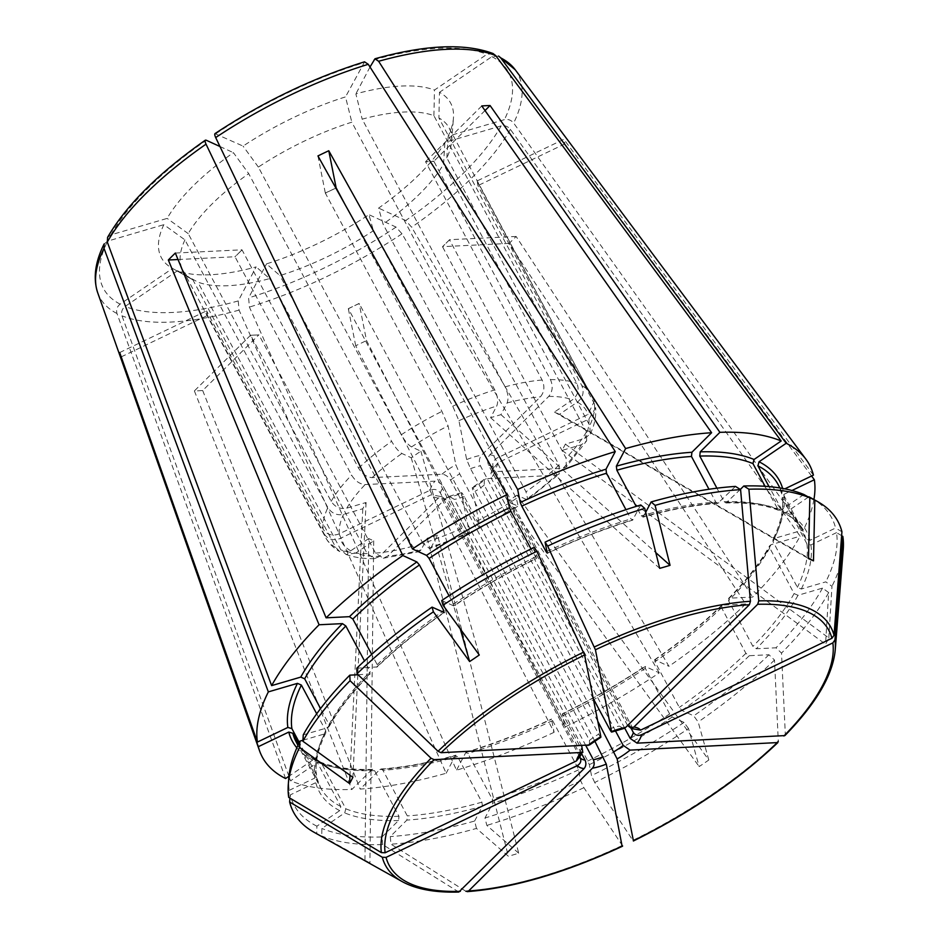 <?xml version="1.0" encoding="UTF-8"?>
<svg xmlns="http://www.w3.org/2000/svg" width="939" height="939" viewBox="0 0 939 939"><rect width="100%" height="100%" fill="white"/><g stroke="black" fill="none" stroke-linecap="round" stroke-linejoin="round"><path stroke-width="0.7" stroke-dasharray="4.7 3.52" d="M581.476 753.407L446.072 499.83L442.046 496.79L438.325 498.069L379.473 556.44A138.855 52.244 -28.1 0 1 355.728 553.083L373.71 540.841L368.722 538.552L364.931 860.687L316.725 833.679L316.889 826.179L339.73 810.627L340.822 806.519L316.455 760.872L315.375 759.839L312.722 760.05L288.966 776.224M285.585 778.537L116.988 313.52C115.99 309.776 117.035 306.654 120.122 304.142L172.541 268.437A489997.736 436409.863 114.6 0 0 192.882 279.822L335.81 547.507A150.933 56.786 -28.1 0 1 325.68 537.66A150.933 56.786 -28.1 0 1 324.072 533.798L207.554 315.574L206.463 310.879A679.19 625.245 168.7 0 1 206.627 310.95L207.378 315.504A679.19 625.245 168.7 0 1 207.554 315.574M368.722 538.552L350.74 550.806L339.777 551.58L335.81 547.507M316.889 826.179A304.776 114.664 -28.1 0 1 290.174 794.946L315.786 782.645L317.171 778.877L298.567 744.017M317.394 779.452L317.171 778.877A273.179 102.774 -28.1 0 0 320.586 787.692L317.394 779.452M624.705 728.136L491.226 478.151L490.991 472.833L493.21 471.73L563.001 468.326L566.311 466.953L586.652 440.79L581.394 444.746L562.085 450.403L565.384 444.135L584.68 438.49L590.267 433.9L589.774 425.578L446.847 157.893A150.933 56.786 151.9 0 0 451.589 141.519A150.933 56.786 151.9 0 0 449.03 127.798A150.933 56.786 151.9 0 0 438.9 117.95L581.828 385.636C584.457 392.033 582.99 397.514 577.438 402.092L559.456 414.334L554.456 412.057L572.45 399.803C578.001 395.225 579.457 389.744 576.839 383.358L433.9 115.673A150.933 56.786 151.9 0 0 362.184 119.159L505.112 386.845C508.116 393.218 508.774 398.594 507.095 402.984L500.957 414.662L490.604 417.691L496.743 406.012C498.421 401.634 497.764 396.246 494.759 389.885L351.832 122.187A150.933 56.786 151.9 0 0 258.354 167.072L401.282 434.757C404.791 440.896 408.207 444.945 411.552 446.917L420.86 451.166L411.212 457.739L401.904 453.49C398.559 451.518 395.143 447.469 391.633 441.33L248.706 173.645A150.933 56.786 151.9 0 0 188.223 233.623L331.15 501.309C334.977 507.119 340.188 509.396 346.784 508.14L366.081 502.494L362.794 508.75L343.498 514.408C336.901 515.664 331.69 513.387 327.864 507.565L184.936 239.879A489997.889 397074.789 -152.3 0 1 163.832 224.667A163.996 61.704 151.9 0 0 172.177 268.237A163.996 61.704 151.9 0 0 172.541 268.437M184.936 239.879A150.933 56.786 151.9 0 0 182.753 269.974A150.933 56.786 151.9 0 0 192.73 279.74A150.933 56.786 151.9 0 0 192.882 279.822M288.707 797.387L289.247 790.321A304.776 114.664 -28.1 0 1 288.872 777.316M289.247 790.321L314.87 778.02L316.255 774.252L299.295 742.491M302.933 740.249L324.471 733.934L325.81 732.819L325.739 730.718L316.713 713.804M316.513 775.098L316.255 774.252A273.179 102.774 -28.1 0 1 325.739 730.718M581.711 745.859L443.537 487.071C441.189 483.397 438.325 481.425 434.968 481.167L365.165 484.559C359.813 484.231 355.282 481.073 351.585 475.099L235.067 256.863L241.922 249.809A679.19 391.739 -134.8 0 1 242.062 249.927L234.914 256.758A679.19 391.739 -134.8 0 1 235.067 256.863M579.797 756.775L579.386 753.313L440.403 493.034C437.938 489.571 434.546 488.609 430.238 490.158L339.261 533.845C332.371 536.415 327.007 534.854 323.157 529.173L206.627 310.95M303.262 734.85L327.77 727.678L329.061 726.633L329.037 724.45L320.563 708.593M358.099 674.754L370.248 673.85C352.137 692.348 338.404 709.954 329.096 726.657M327.77 727.678A276.207 103.912 -28.1 0 1 369.45 674.202L370.212 671.631L364.496 660.915M107.609 237.438L110.872 234.867L167.13 218.4A163.996 61.704 151.9 0 1 233.412 152.67A489997.584 125138.476 -124.3 0 0 248.706 173.645M589.422 744.979L589.516 740.413L450.544 480.134C448.185 476.449 445.332 474.477 441.976 474.218L372.173 477.611C366.82 477.282 362.29 474.125 358.592 468.15L242.062 249.927M188.223 233.623A489997.584 397074.543 -152.3 0 1 167.13 218.4M356.808 668.216L377.232 666.925C396.458 648.391 418.794 630.257 444.276 612.545M443.889 612.521A276.207 103.912 -28.1 0 0 376.457 667.253L377.22 664.683L371.703 654.354M600.854 736.751C600.96 737.819 600.244 736.962 598.695 734.169L459.711 473.878L455.838 464.77L448.103 425.907L441.917 411.399L325.387 193.176L335.81 187.976M441.717 600.549L453.901 605.96M534.256 547.355L536.415 558.541C507.529 572.743 480.017 588.553 453.901 605.984M449.018 595.725L453.467 604.059L453.537 605.948A276.207 103.912 -28.1 0 1 536.427 558.306L531.04 548.939M215.008 133.643L243.06 146.097A163.996 61.704 151.9 0 1 345.517 96.905A489997.736 220102.081 -106.3 0 1 351.832 122.187M364.578 61.857L345.517 96.905M336.209 187.976L325.317 193.011A679.19 71.235 -115.6 0 0 325.387 193.176M593.248 698.499L470.545 468.678L466.66 459.582L458.925 420.707L452.739 406.211L345.376 205.136M258.354 167.072A489997.736 125138.511 -124.3 0 1 243.06 146.097M640.797 504.971L632.534 520.194C604.681 528.704 576.241 539.749 547.237 553.364M547.261 553.106A276.207 103.912 -28.1 0 1 633.003 519.783L630.867 518.891L625.949 509.677M623.555 728.511L619.364 726.082L480.381 465.803C478.726 461.788 479.113 458.267 481.543 455.227L540.406 396.845C544.338 392.044 544.925 386.445 542.143 380.025L425.613 161.801L433.935 161.215A679.19 492.482 -92.8 0 0 433.924 161.402L425.625 161.614A679.19 492.482 -92.8 0 0 425.613 161.801M645.703 512.295L642.875 517.166M735.483 486.414L717.76 503.363L715.835 502.119L708.98 489.266M718.91 502.846A276.207 103.912 -28.1 0 0 643.356 516.755L641.22 515.851L636.161 506.391M493.069 53.593L486.895 54.345L434.475 90.05A163.996 61.704 151.9 0 0 355.869 93.877A489997.431 220101.94 -106.3 0 1 362.184 119.159M627.569 725.495L488.691 465.392C487.036 461.389 487.423 457.856 489.841 454.816L548.705 396.446C552.648 391.645 553.224 386.035 550.442 379.626L433.924 161.402M433.9 115.673A489997.736 436409.863 -65.4 0 0 434.475 90.05M740.319 489.442L726.011 502.952L724.145 501.708L716.915 488.186M803.89 494.501L781.06 510.053L778.584 510.335L765.085 486.308M633.097 728.817L493.433 467.575C491.954 463.631 493.151 460.474 497.024 458.103L588.002 414.428L594.317 401.188L477.035 181.121L478.01 185.582A679.19 625.245 -11.3 0 0 477.963 185.746L477.082 180.957A679.19 625.245 -11.3 0 0 477.035 181.121M808.467 497.071L786.049 512.342L783.396 512.541L769.018 486.613M811.578 498.222A304.776 114.664 -28.1 0 1 835.604 528.011L809.993 540.312L805.967 539.15L781.588 493.503L778.185 484.7A273.179 102.774 -28.1 0 1 781.588 493.503L782.985 489.735L784.828 488.855M813.432 475.122L563.858 139.301L477.082 180.957M811.578 476.014L564.785 143.925A247.802 93.231 151.9 0 0 563.858 139.301M813.925 499.525A310.163 116.694 -28.1 0 1 803.42 529.925L513.668 123.068C511.145 120.063 508.069 118.924 504.431 119.64L448.173 136.108A163.996 61.704 151.9 0 0 453.455 118.056A163.996 61.704 151.9 0 0 439.464 92.327A489997.584 436409.722 -65.4 0 1 438.9 117.95M498.574 56.094L491.895 56.633L439.464 92.327M631.055 728.218L494.36 472.2L493.832 467.892L497.94 462.727L588.917 419.052L595.631 407.796L594.481 403.981L477.963 185.746M446.847 157.893A489997.889 397074.789 27.7 0 0 448.173 136.108M783.889 736.012L785.309 734.368L781.506 653.098L775.978 647.804L756.318 648.767L752.925 646.396L728.558 600.749L729.321 598.19L752.679 597.051A310.163 116.694 -28.1 0 0 800.134 536.181L510.382 129.336C507.858 126.331 504.771 125.18 501.133 125.896L444.886 142.376A163.996 61.704 151.9 0 1 378.593 208.106A489997.584 125138.476 55.7 0 1 383.065 224.139A150.933 56.786 151.9 0 0 443.548 164.161A489997.889 397074.789 27.7 0 0 444.886 142.376M565.384 444.135L828.82 637.968A275.808 158.855 40.7 0 1 825.534 644.224L828.691 592.568A308.602 116.107 -28.1 0 1 781.506 653.098M828.82 637.968L831.977 586.312L825.804 581.851L801.307 589.023L797.399 587.309L773.032 541.674L772.95 539.573L774.299 538.446L803.42 529.925M843.234 549.608A308.602 116.107 -28.1 0 1 831.977 586.312M841.637 535.688L836.532 532.636A304.776 114.664 -28.1 0 1 825.804 581.851M836.532 532.636L810.909 544.937L806.883 543.775L782.246 497.283C783.983 509.161 780.884 523.258 772.914 539.561M773.032 541.674A273.179 102.774 -28.1 0 0 782.516 498.128L783.901 494.36L791.953 490.498M828.691 592.568L822.517 588.107L798.009 595.291L794.101 593.577L769.734 547.93L769.71 545.747L771.001 544.714L800.134 536.181M822.517 588.107A304.776 114.664 -28.1 0 1 775.978 647.804M728.523 598.542L729.321 598.19A276.207 103.912 -28.1 0 0 771.001 544.714M615.374 730.718L484.219 485.099L484.336 479.383L486.202 478.667L556.005 475.275A138.855 52.244 -28.1 0 1 526.274 499.407L516.966 495.146L708.792 760.003A275.808 264.974 31.8 0 1 699.144 766.564L688.533 728.558A308.602 116.107 -28.1 0 1 594.704 782.492L632.827 840.393A252.521 95.003 -28.1 0 0 778.302 741.305L774.499 660.047L768.971 654.753L749.322 655.704L745.918 653.344L721.551 607.697L722.314 605.127L745.672 603.988L509.126 243.412A247.802 93.231 151.9 0 0 516.121 236.464L752.679 597.051M745.672 603.988A310.163 116.694 -28.1 0 1 668.932 666.291L411.646 227.238L405.718 220.524L378.593 208.106M566.311 466.953L566.053 458.056L449.523 239.821L442.539 246.652A679.19 391.739 45.2 0 0 442.527 246.769L449.546 239.703A679.19 391.739 45.2 0 0 449.523 239.821M586.64 440.79L586.476 431.846L443.548 164.161M556.005 475.275L559.163 474.031L559.045 465.005L442.527 246.769M526.274 499.407L527.812 499.501L526.004 491.825L383.065 224.139M708.792 760.003L698.182 721.985L693.71 715.847L681.89 710.436L679.32 707.396L654.952 661.76L654.882 659.859L668.932 666.291M774.499 660.047A308.602 116.107 -28.1 0 1 698.182 721.985M768.971 654.753A304.776 114.664 -28.1 0 1 693.71 715.847M654.518 659.847L654.882 659.859A276.207 103.912 -28.1 0 0 722.314 605.127L721.528 605.467M597.756 721.164L475.052 491.343C473.115 487.857 472.211 486.778 472.34 488.116L480.029 528L518.14 506.098M472.387 487.505L472.34 488.116A37.736 14.191 -28.1 0 0 486.202 478.667M516.966 495.146L507.318 501.719L518.14 506.086L516.356 498.398L373.417 230.712A489997.584 125138.476 55.7 0 0 368.945 214.679A163.996 61.704 151.9 0 1 266.5 263.871A489997.736 220102.081 73.7 0 0 279.939 275.585A150.933 56.786 151.9 0 0 373.417 230.712M688.533 728.558L684.062 722.42L672.242 717.009L669.671 713.969L645.304 668.333L645.234 666.432L659.284 672.864A310.163 116.694 -28.1 0 1 564.926 727.091L366.527 340.528L359.144 303.45L353.733 306.044L359.203 303.52L475.721 521.744C478.867 527.472 480.322 529.209 480.075 526.99A138.855 52.244 -28.1 0 0 516.626 505.98M684.062 722.42A304.776 114.664 -28.1 0 1 591.523 775.602L589.34 764.663L587.791 761.036L563.423 715.389L562.344 714.086L564.926 727.091M562.355 713.851L562.344 714.086A276.207 103.912 -28.1 0 0 645.234 666.432L644.87 666.42C618.742 683.827 591.241 699.637 562.344 713.828M659.284 672.864L401.998 233.811L396.07 227.085L368.945 214.679M622.569 845.875L583.882 787.692L580.701 780.802L578.518 769.863L576.969 766.236L552.602 720.589L551.51 719.286L554.104 732.291L355.705 345.728A247.802 93.231 151.9 0 0 366.527 340.528M554.104 732.291A310.163 116.694 -28.1 0 1 456.507 770.215L249.398 307.076L248.612 297.886L266.5 263.871M348.381 308.72L353.733 306.044L348.322 308.649A679.19 71.235 64.4 0 1 348.381 308.72L464.899 526.943A150.933 56.786 -28.1 0 1 422.867 543.27L279.939 275.585M621.994 845.593A252.521 95.003 -28.1 0 1 465.897 891.299L390.964 844.173L390.295 836.555L406.869 820.111L407.303 815.909L382.936 770.273L381.011 769.029L379.861 769.546L360.165 789.077A310.163 116.694 -28.1 0 0 446.154 773.243L239.046 310.105L238.248 300.926L256.147 266.899A163.996 61.704 151.9 0 1 177.541 270.725A489997.736 436409.863 114.6 0 0 197.871 282.111A150.933 56.786 151.9 0 0 269.587 278.613A489997.584 220102.011 73.7 0 1 256.147 266.899M594.774 741.035L464.218 496.543C462.293 493.057 461.389 491.977 461.519 493.315L469.242 532.178A138.855 52.244 -28.1 0 1 431.435 546.874L437.574 535.195L518.704 853.199A275.808 245.678 -96.5 0 1 508.351 856.227L476.472 828.433A308.602 116.107 -28.1 0 1 390.964 844.173M518.704 853.199L486.825 825.393L484.982 817.998L492.764 803.174L492.271 799.136L467.904 753.501L465.767 752.597L456.507 770.215M583.882 787.692A308.602 116.107 -28.1 0 1 486.825 825.393M580.701 780.802A304.776 114.664 -28.1 0 1 484.982 817.998M466.237 752.198L465.767 752.597A276.207 103.912 -28.1 0 0 551.51 719.286L551.533 719.039C522.518 732.631 494.09 743.688 466.214 752.174M585.854 745.66L454.382 499.419L449.147 496.379L446.635 497.67L387.772 556.041L383.288 558.212L375.494 553.118L258.976 334.894L250.537 335.258A679.19 492.482 87.2 0 1 250.666 335.293L258.835 334.847A679.19 492.482 87.2 0 1 258.976 334.894M449.135 496.32L461.554 492.658L461.519 493.315A37.736 14.191 -28.1 0 1 446.635 497.67M437.574 535.195L427.222 538.235L421.083 549.902L419.158 551.627L412.514 546.298L269.587 278.613M431.435 546.874L429.604 548.576L422.867 543.27M464.899 526.943C468.045 532.659 469.5 534.408 469.242 532.178L469.195 533.188L429.604 548.587M476.472 828.433L474.629 821.026A304.776 114.664 -28.1 0 1 390.295 836.555M474.629 821.026L482.411 806.202L481.918 802.176L457.551 756.529L455.415 755.625L446.154 773.243M455.896 755.226L455.415 755.625A276.207 103.912 -28.1 0 1 379.861 769.546M373.71 540.841L369.919 862.964A275.808 112.269 -94.6 0 1 364.931 860.687M369.919 862.964L321.725 835.956L321.889 828.456L344.719 812.904L345.822 808.796L321.443 763.161L320.187 762.045L317.711 762.327L290.574 780.814L288.954 776.353M458.807 892.038L382.666 844.572A308.602 116.107 -28.1 0 1 321.725 835.956M316.725 833.679A308.602 116.107 -28.1 0 1 313.966 832.212M382.666 844.572L381.985 836.954A304.776 114.664 -28.1 0 1 321.889 828.456M381.985 836.954L398.559 820.522L398.993 816.32L374.626 770.673L372.76 769.428L371.562 769.945L351.855 789.488A310.163 116.694 -28.1 0 1 290.574 780.814M288.919 776.26L121.976 315.809C120.99 312.065 122.035 308.931 125.11 306.431L177.541 270.725M579.762 756.928L440.473 496.449L431.154 494.783L340.176 538.47C333.298 541.04 327.922 539.479 324.072 533.798M379.473 556.44L374.567 558.635L367.184 553.529L250.666 335.293M355.728 553.083L346.057 554.456L340.798 549.796L197.871 282.111M250.537 335.258L194.385 390.929A247.802 93.231 151.9 0 0 202.695 390.53L258.835 334.847M202.695 390.53L360.165 789.077M194.385 390.929L351.855 789.488M427.222 538.235L508.351 856.227M355.705 345.728L348.322 308.649M507.318 501.719L699.144 766.564M516.121 236.464L449.546 239.703M562.085 450.403L825.534 644.224M564.785 143.925L478.01 185.582M559.456 414.334L808.514 558.001M554.456 412.057L808.491 558.588M481.777 105.943L425.625 161.614M485.017 110.556L433.935 161.215M500.957 414.662L655.774 552.59M490.604 417.691L659.706 568.353M370.001 67.009L355.869 93.877M317.945 155.933L325.317 193.011M420.86 451.166L479.277 654.988M411.212 457.739L460.263 628.895M178.023 259.528L234.914 256.758M175.347 253.049L241.922 249.809M119.687 352.548L206.463 310.879M366.081 502.494L352.888 777.328M121.213 356.879L207.378 315.504M104.194 243.952L107.586 241.135L163.832 224.667M841.931 531.791L835.604 528.011M594.704 782.492L591.523 775.602M219.949 146.507L233.412 152.67M289.928 798.115L290.174 794.946M509.126 243.412L442.539 246.652M362.794 508.75L349.989 775.238M339.73 810.627A276.207 103.912 -28.1 0 1 315.786 782.645M340.822 806.519A273.179 102.774 -28.1 0 1 320.586 787.692L297.956 745.308M316.455 760.872A273.179 102.774 -28.1 0 1 296.219 742.045C300.057 749.299 306.454 755.226 315.387 759.815M312.722 760.05A276.207 103.912 -28.1 0 1 296.841 747.808M116.988 313.52A237.051 89.182 -28.1 0 1 97.679 292.675M314.87 778.02A276.207 103.912 -28.1 0 1 324.471 733.934M440.403 493.034A30.189 11.362 -28.1 0 1 443.537 487.071M579.386 753.313A30.189 11.362 -28.1 0 1 582.52 747.362M430.238 490.158A37.736 14.191 -28.1 0 1 434.968 481.167M329.037 724.45A273.179 102.774 -28.1 0 1 370.212 671.631M110.872 234.867A229.574 86.376 -28.1 0 1 206.287 140.251M358.592 468.15A150.933 56.786 -28.1 0 1 391.633 441.33M331.15 501.309A150.933 56.786 -28.1 0 1 351.585 475.099M377.22 664.683A273.179 102.774 -28.1 0 1 442.199 611.759M450.544 480.134A30.189 11.362 -28.1 0 1 459.711 473.878M589.516 740.413A30.189 11.362 -28.1 0 1 598.695 734.169M441.976 474.218A37.736 14.191 -28.1 0 1 455.838 464.77M372.173 477.611A138.855 52.244 -28.1 0 1 401.904 453.49M411.552 446.917A138.855 52.244 -28.1 0 1 448.103 425.907M453.467 604.059A273.179 102.774 -28.1 0 1 535.347 556.991M215.935 133.678A229.574 86.376 -28.1 0 1 363.405 62.878M401.282 434.757A150.933 56.786 -28.1 0 1 441.917 411.399M452.739 406.211A150.933 56.786 -28.1 0 1 494.759 389.885M546.921 551.439A273.179 102.774 -28.1 0 1 630.867 518.891M470.545 468.678A30.189 11.362 -28.1 0 1 480.381 465.803M609.517 728.969A30.189 11.362 -28.1 0 1 619.364 726.082M466.66 459.582A37.736 14.191 -28.1 0 1 481.543 455.227M458.925 420.707A138.855 52.244 -28.1 0 1 496.743 406.012M507.095 402.984A138.855 52.244 -28.1 0 1 540.406 396.845M641.22 515.851A273.179 102.774 -28.1 0 1 715.835 502.119M373.757 59.85A229.574 86.376 -28.1 0 1 486.895 54.345M505.112 386.845A150.933 56.786 -28.1 0 1 542.143 380.025M550.442 379.626A150.933 56.786 -28.1 0 1 576.839 383.358M727.209 502.435A276.207 103.912 -28.1 0 1 781.06 510.053M724.145 501.708A273.179 102.774 -28.1 0 1 777.328 509.231M488.691 465.392A30.189 11.362 -28.1 0 1 493.433 467.575M627.663 725.683A30.189 11.362 -28.1 0 1 632.416 727.854M489.841 454.816A37.736 14.191 -28.1 0 1 497.024 458.103M548.705 396.446A138.855 52.244 -28.1 0 1 572.45 399.803M577.438 402.092A138.855 52.244 -28.1 0 1 588.002 414.428M786.049 512.342A276.207 103.912 -28.1 0 1 809.993 540.312M782.316 511.509A273.179 102.774 -28.1 0 1 802.552 530.335A273.179 102.774 -28.1 0 1 805.967 539.15M782.621 488.433A276.207 103.912 -28.1 0 1 782.985 489.735M515.206 69.732A237.051 89.182 -28.1 0 1 513.668 123.068M491.895 56.633A229.574 86.376 -28.1 0 1 504.431 119.64M581.828 385.636A150.933 56.786 -28.1 0 1 591.957 395.483A150.933 56.786 -28.1 0 1 593.565 399.357M594.481 403.981A150.933 56.786 -28.1 0 1 589.774 425.578M835.205 650.316A252.521 95.003 -28.1 0 1 785.309 734.368M810.909 544.937A276.207 103.912 -28.1 0 1 801.307 589.023M806.883 543.775A273.179 102.774 -28.1 0 1 797.399 587.309M783.901 494.36A276.207 103.912 -28.1 0 1 774.299 538.446M494.36 472.2A30.189 11.362 -28.1 0 1 491.226 478.151M497.94 462.727A37.736 14.191 -28.1 0 1 493.21 471.73M588.917 419.052A138.855 52.244 -28.1 0 1 584.68 438.49M581.394 444.746A138.855 52.244 -28.1 0 1 563.001 468.326M798.009 595.291A276.207 103.912 -28.1 0 1 756.318 648.767M794.101 593.577A273.179 102.774 -28.1 0 1 752.925 646.396M769.734 547.93A273.179 102.774 -28.1 0 1 728.558 600.749M510.382 129.336A237.051 89.182 -28.1 0 1 411.646 227.238M501.133 125.896A229.574 86.376 -28.1 0 1 405.718 220.524M586.476 431.846A150.933 56.786 -28.1 0 1 566.053 458.056M559.045 465.005A150.933 56.786 -28.1 0 1 526.004 491.825M749.322 655.704A276.207 103.912 -28.1 0 1 681.89 710.436M745.918 653.344A273.179 102.774 -28.1 0 1 679.32 707.396M721.551 607.697A273.179 102.774 -28.1 0 1 654.952 661.76M484.219 485.099A30.189 11.362 -28.1 0 1 475.052 491.343M672.242 717.009A276.207 103.912 -28.1 0 1 589.34 764.663M669.671 713.969A273.179 102.774 -28.1 0 1 587.791 761.036M645.304 668.333A273.179 102.774 -28.1 0 1 563.423 715.389M401.998 233.811A237.051 89.182 -28.1 0 1 249.398 307.076M396.07 227.085A229.574 86.376 -28.1 0 1 248.612 297.886M516.356 498.398A150.933 56.786 -28.1 0 1 475.721 521.744M578.518 769.863A276.207 103.912 -28.1 0 1 492.764 803.174M576.969 766.236A273.179 102.774 -28.1 0 1 492.271 799.136M552.602 720.589A273.179 102.774 -28.1 0 1 467.904 753.501M464.218 496.543A30.189 11.362 -28.1 0 1 454.382 499.419M421.083 549.902A138.855 52.244 -28.1 0 1 387.772 556.041M482.411 806.202A276.207 103.912 -28.1 0 1 406.869 820.111M481.918 802.176A273.179 102.774 -28.1 0 1 407.303 815.909M457.551 756.529A273.179 102.774 -28.1 0 1 382.936 770.273M412.514 546.298A150.933 56.786 -28.1 0 1 375.494 553.118M457.586 891.698A252.521 95.003 -28.1 0 1 402.115 881.557M398.559 820.522A276.207 103.912 -28.1 0 1 344.719 812.904M398.993 816.32A273.179 102.774 -28.1 0 1 345.822 808.796M374.626 770.673A273.179 102.774 -28.1 0 1 321.443 763.161M371.562 769.945A276.207 103.912 -28.1 0 1 317.711 762.327M239.046 310.105A237.051 89.182 -28.1 0 1 121.976 315.809M238.248 300.926A229.574 86.376 -28.1 0 1 125.11 306.431M446.072 499.83A30.189 11.362 -28.1 0 1 441.33 497.658M350.74 550.806A138.855 52.244 -28.1 0 1 340.176 538.47M438.325 498.069A37.736 14.191 -28.1 0 1 431.154 494.783M367.184 553.529A150.933 56.786 -28.1 0 1 340.798 549.796M120.122 304.142A229.574 86.376 -28.1 0 1 107.586 241.135M323.157 529.173A150.933 56.786 -28.1 0 1 327.864 507.565M346.784 508.14A138.855 52.244 -28.1 0 1 365.165 484.559M339.261 533.845A138.855 52.244 -28.1 0 1 343.498 514.408M192.73 279.74L172.177 268.237M325.856 732.831C317.887 749.122 314.788 763.219 316.537 775.109M717.772 503.386C695.271 504.889 670.305 509.49 642.875 517.189M778.572 510.37C765.121 504.842 747.597 502.377 726 502.987M779.922 487.963L802.552 530.335C798.713 523.082 792.316 517.154 783.384 512.565M594.328 401.188L449.03 127.798M451.589 141.519L453.455 118.056M493.75 467.868L490.933 472.775M590.267 433.9C594.54 425.003 596.335 416.306 595.643 407.796M728.488 598.53C746.634 580.032 760.355 562.438 769.675 545.723M654.495 659.835C679.977 642.123 702.313 624.001 721.516 605.444M484.301 479.348L472.364 487.47M527.812 499.513L559.174 474.042M380.999 768.994C403.5 767.492 428.454 762.891 455.896 755.191M383.288 558.224L419.158 551.639M182.753 269.974L325.68 537.66C328.943 543.599 333.638 548.235 339.777 551.58M440.485 496.438L442.058 496.696M374.567 558.646C363.78 558.858 354.285 557.461 346.045 554.456M372.76 769.393C351.174 770.003 333.65 767.55 320.199 762.01"/><path stroke-width="1.41" d="M288.966 776.224L285.585 778.537A310.163 116.694 -28.1 0 1 259.587 750.883A310.163 116.694 -28.1 0 1 258.331 746.693L120.603 357.172L121.213 356.879M298.567 744.017L292.804 733.242L288.778 732.068L258.331 746.693M299.295 742.491L291.888 728.617L287.862 727.443L257.415 742.068L119.687 352.548A247.802 93.231 151.9 0 0 120.603 357.172M257.415 742.068A310.163 116.694 -28.1 0 1 268.343 691.89L104.006 248.319L104.194 243.952M579.797 756.775L576.511 760.895L385.143 852.765L381.387 852.635L288.707 797.387A308.602 116.107 -28.1 0 1 288.32 784.194A308.602 116.107 -28.1 0 1 299.576 747.491L299.975 741.117L302.933 740.249M576.511 760.895A36.222 13.627 -28.1 0 1 580.924 752.503L434.1 759.651L431.036 758.219L350.059 680.705L349.801 675.153L358.099 674.754M349.989 775.238L349.59 783.584A275.808 57.091 -79.3 0 0 352.888 777.328L302.874 741.235A308.602 116.107 -28.1 0 1 350.059 680.705M349.59 783.584L299.576 747.491M288.32 784.194L288.872 777.316A304.776 114.664 -28.1 0 1 299.975 741.117M316.713 713.804L301.372 685.071L297.463 683.357L268.343 691.89M580.924 752.503L582.708 751.611L581.711 745.859M302.874 741.235L303.262 734.85A304.776 114.664 -28.1 0 1 349.801 675.153M320.563 708.593L304.67 678.803L300.762 677.101L271.629 685.623A310.163 116.694 -28.1 0 1 319.084 624.764L342.453 623.625L345.845 625.984L364.496 660.915M271.629 685.623L107.304 242.062L107.609 237.438M371.703 654.354L352.841 619.047L349.449 616.677L326.091 617.815L175.347 253.049A247.802 93.231 151.9 0 0 168.339 259.997L319.084 624.764M326.091 617.815A310.163 116.694 -28.1 0 1 402.831 555.524L206.028 144.148C204.69 141.085 204.772 139.782 206.287 140.251L219.949 146.507M205.359 140.216L206.287 140.251M589.422 744.979L441.107 752.702L438.032 751.27L357.066 673.756A308.602 116.107 -28.1 0 1 433.384 611.805L432.069 607.122L444.253 612.533M587.931 745.554A36.222 13.627 -28.1 0 1 600.854 736.751L584.598 654.976L536.85 551.31L534.256 547.355A304.776 114.664 -28.1 0 0 441.717 600.549L443.032 605.244A308.602 116.107 -28.1 0 1 536.85 551.31M460.263 628.895L469.629 661.549A275.808 163.198 -45.4 0 0 479.277 654.988L443.032 605.244M469.629 661.549L433.384 611.805M357.066 673.756L356.808 668.216A304.776 114.664 -28.1 0 1 432.069 607.122M443.889 612.521L443.818 610.632L419.44 564.985L416.881 561.945L402.831 555.524M449.018 595.725L429.088 558.412L426.529 555.372L412.479 548.951A310.163 116.694 -28.1 0 1 506.837 494.712L317.945 155.933A247.802 93.231 151.9 0 1 328.767 150.745L336.139 187.823A679.19 71.235 -115.6 0 0 336.209 187.976L345.376 205.136M531.04 548.939L510.969 511.344L509.431 507.729L506.837 494.712M412.479 548.951L215.688 137.575C214.338 134.512 214.421 133.209 215.935 133.678M611.641 732.033L595.42 649.776L547.683 546.111L545.078 542.155L547.261 553.106L546.169 551.792L521.802 506.156L520.253 502.529L517.659 489.512L328.767 150.745M517.659 489.512A310.163 116.694 -28.1 0 1 615.268 451.6L368.276 64.31L364.578 61.857M593.248 698.499L609.517 728.969C611.066 731.763 611.782 732.62 611.688 731.551A36.222 13.627 -28.1 0 1 625.562 727.49L749.381 604.704L750.449 601.277L740.589 489.63L735.483 486.414A304.776 114.664 -28.1 0 0 651.15 501.931L645.703 512.295M547.683 546.111A308.602 116.107 -28.1 0 1 644.741 508.398L659.706 568.353A275.808 143.902 1.6 0 0 670.059 565.325L655.093 505.37A308.602 116.107 -28.1 0 1 740.589 489.63M644.741 508.398L640.797 504.971A304.776 114.664 -28.1 0 0 545.078 542.155M625.949 509.677L606.5 473.244L606.007 469.207L615.268 451.6M636.161 506.391L616.853 470.216L616.36 466.178L625.62 448.56A310.163 116.694 -28.1 0 1 711.609 432.726L691.902 452.269L691.468 456.471L708.98 489.266M625.62 448.56L378.628 61.281L374.966 58.817L370.001 67.009M716.915 488.186L699.778 456.072L700.212 451.859L719.908 432.327L490.076 105.532A247.802 93.231 151.9 0 0 481.777 105.943L711.609 432.726M719.908 432.327A310.163 116.694 -28.1 0 1 781.189 440.99L495.71 55.589L493.069 53.593M627.569 725.495L630.879 728.112L633.86 727.079L757.679 604.293L758.759 600.878L748.899 489.219A308.602 116.107 -28.1 0 1 809.841 497.834L803.89 494.501A304.776 114.664 -28.1 0 0 743.782 486.003L740.319 489.442M633.86 727.079A36.222 13.627 -28.1 0 1 640.551 730.143L831.931 638.274L834.032 635.316L841.931 531.791A308.602 116.107 -28.1 0 0 817.599 501.59A308.602 116.107 -28.1 0 0 814.829 500.123L808.467 497.071M809.841 497.834L808.491 558.588A275.808 10.505 28.9 0 0 813.491 560.876L814.829 500.123M748.899 489.219L743.782 486.003M765.085 486.308L752.949 463.584L754.052 459.476L781.189 440.99M808.878 496.79A304.776 114.664 -28.1 0 1 811.578 498.222L817.599 501.59M769.018 486.613L757.949 465.873L759.041 461.765L786.189 443.278A310.163 116.694 -28.1 0 1 805.897 459.183A310.163 116.694 -28.1 0 1 813.432 475.122L784.828 488.855M786.189 443.278L500.698 57.866L498.574 56.094M791.953 490.498L814.359 479.747L811.578 476.014M814.359 479.747A310.163 116.694 -28.1 0 1 813.925 499.525M631.055 728.218L633.332 732.479C635.304 735.249 638.027 736.012 641.478 734.768L832.846 642.898L834.947 639.94L842.846 536.415A308.602 116.107 -28.1 0 1 843.234 549.608L835.205 650.316A252.521 95.003 -28.1 0 0 834.947 639.94M641.478 734.768A36.222 13.627 -28.1 0 1 637.065 743.16L784.898 735.589C815.921 703.851 832.682 675.423 835.205 650.316M842.846 536.415L841.637 535.688M637.065 743.16L630.21 738.43L624.705 728.136M615.374 730.718L623.203 745.378L630.057 750.108L777.879 742.561C738.934 779.663 690.775 812.481 633.391 841.004M630.057 750.108A36.222 13.627 -28.1 0 1 617.134 758.912L633.391 840.687A249.246 93.771 -28.1 0 0 776.882 742.96L778.302 741.305M617.134 758.912L597.756 721.164M594.774 741.035L606.301 764.111L621.994 845.593M606.301 764.111A36.222 13.627 -28.1 0 1 592.427 768.172L468.608 890.958L465.897 891.299M592.427 768.172C594.375 765.743 594.68 762.914 593.354 759.71L585.854 745.66M581.476 753.407L585.056 760.109C586.382 763.325 586.065 766.142 584.128 768.583A36.222 13.627 -28.1 0 1 577.438 765.52L386.058 857.389L382.314 857.26L289.635 802.012L289.928 798.115M382.314 857.26A252.521 95.003 -28.1 0 0 402.115 881.557L313.966 832.212A308.602 116.107 -28.1 0 1 289.635 802.012M577.438 765.52C580.537 763.618 581.487 761.083 580.302 757.937L579.762 756.928M584.128 768.583L458.807 892.038C435.015 892.754 416.118 889.256 402.115 881.557M808.514 558.001L813.491 560.876M490.076 105.532L485.017 110.556M655.774 552.59L670.059 565.325M655.093 505.37L651.15 501.931M168.339 259.997L178.023 259.528M625.562 727.49L623.555 728.511M640.551 730.143L633.086 728.828M297.956 745.308L296.219 742.045A273.179 102.774 -28.1 0 1 292.804 733.242M296.841 747.808A276.207 103.912 -28.1 0 1 288.778 732.068M259.587 750.883L97.679 292.675A237.051 89.182 -28.1 0 1 104.006 248.319M385.143 852.765A249.246 93.771 -28.1 0 1 434.1 759.651M381.387 852.635A252.521 95.003 -28.1 0 1 431.036 758.219M291.888 728.617A273.179 102.774 -28.1 0 1 301.372 685.071M287.862 727.443A276.207 103.912 -28.1 0 1 297.463 683.357M304.67 678.803A273.179 102.774 -28.1 0 1 345.845 625.984M300.762 677.101A276.207 103.912 -28.1 0 1 342.453 623.625M107.304 242.062A237.051 89.182 -28.1 0 1 206.028 144.148M441.107 752.702A249.246 93.771 -28.1 0 1 584.598 654.976M438.032 751.27A252.521 95.003 -28.1 0 1 583.518 652.182M442.199 611.759A273.179 102.774 -28.1 0 1 443.818 610.632M352.841 619.047A273.179 102.774 -28.1 0 1 419.44 564.985M349.449 616.677A276.207 103.912 -28.1 0 1 416.881 561.945M429.088 558.412A273.179 102.774 -28.1 0 1 510.969 511.344M426.529 555.372A276.207 103.912 -28.1 0 1 509.431 507.729M215.688 137.575A237.051 89.182 -28.1 0 1 368.276 64.31M595.42 649.776A249.246 93.771 -28.1 0 1 749.381 604.704M594.34 646.983A252.521 95.003 -28.1 0 1 750.449 601.277M546.169 551.792A273.179 102.774 -28.1 0 1 546.921 551.439M521.802 506.156A273.179 102.774 -28.1 0 1 606.5 473.244M520.253 502.529A276.207 103.912 -28.1 0 1 606.007 469.207M616.853 470.216A273.179 102.774 -28.1 0 1 691.468 456.471M616.36 466.178A276.207 103.912 -28.1 0 1 691.902 452.269M378.628 61.281A237.051 89.182 -28.1 0 1 495.71 55.589M757.679 604.293A249.246 93.771 -28.1 0 1 831.931 638.274M758.759 600.878A252.521 95.003 -28.1 0 1 834.032 635.316M699.778 456.072A273.179 102.774 -28.1 0 1 752.949 463.584M700.212 451.859A276.207 103.912 -28.1 0 1 754.052 459.476M757.949 465.873A273.179 102.774 -28.1 0 1 778.185 484.7L779.922 487.963M759.041 461.765A276.207 103.912 -28.1 0 1 782.621 488.433M500.698 57.866A237.051 89.182 -28.1 0 1 515.206 69.732L805.897 459.183M832.846 642.898A249.246 93.771 -28.1 0 1 783.889 736.012M633.332 732.479A30.189 11.362 -28.1 0 1 630.21 738.43M623.203 745.378A30.189 11.362 -28.1 0 1 614.024 751.623M622.569 845.875A249.246 93.771 -28.1 0 1 468.608 890.958M603.202 756.822A30.189 11.362 -28.1 0 1 593.354 759.71M585.056 760.109A30.189 11.362 -28.1 0 1 580.302 757.937M460.31 891.357A249.246 93.771 -28.1 0 1 386.058 857.389M107.562 237.391C126.202 205.254 158.785 172.858 205.312 140.204M215.008 133.596C263.237 101.811 313.074 77.878 364.543 61.821M374.978 58.77C425.437 44.755 464.805 43.018 493.069 53.535M498.597 56.07L515.206 69.732M622.557 846.203C564.797 872.965 513.011 888.118 467.188 891.639M97.679 292.675C92.973 278.261 95.121 262.016 104.123 243.94M579.868 756.787L582.755 751.646M589.446 745.014L600.843 737.268M611.653 732.08L623.566 728.57M630.867 728.183L633.121 728.852"/></g></svg>
